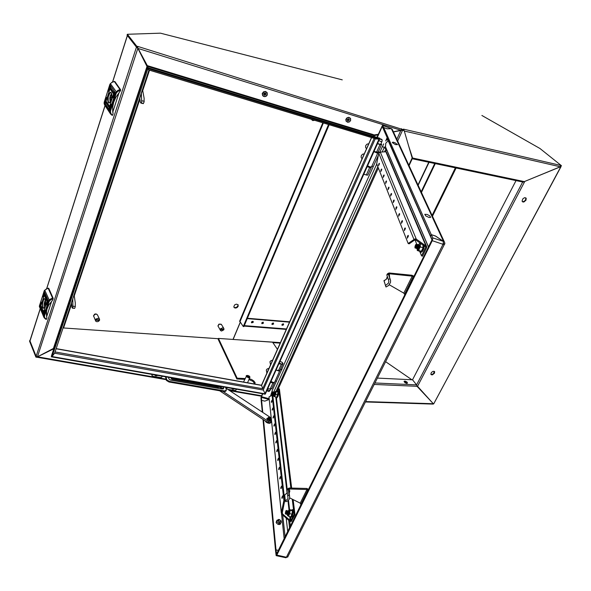 <?xml version="1.0" encoding="UTF-8"?>
<svg xmlns="http://www.w3.org/2000/svg" width="591" height="591" viewBox="0 0 591 591"><rect width="100%" height="100%" fill="white"/><g stroke="black" fill="none" stroke-linecap="round" stroke-linejoin="round"><path stroke-width="0.89" d="M408.477 145.356L412.71 158.499L412.88 158.129L523.833 181.511L522.695 181.998M401.488 128.727L401.363 130.397L137.88 48.396L137.696 46.416L402.035 129.281L404.045 129.747L403.417 129.17L560.704 165.384L560.431 166.832L404.288 131.069M403.904 130.581L403.889 130.079M147.735 65.786L147.639 66.391L373.505 135.25L373.549 134.689L147.735 65.786L147.587 66.222L137.526 47.443M342.255 79.881L160.486 33.199L127.383 34.271L136.809 46.29L137.696 46.416M412.259 158.772L412.481 158.285M147.469 66L147.322 66.982M313.991 120.128L311.841 119.929M314.648 120.328L312.72 120.571L311.575 119.389M237.944 304.564L237.9 305.879L236.71 307.231L234.982 307.689L233.896 307.209M238.173 306.293L237.227 307.475L235.787 308.081L234.457 307.859L233.792 306.84L234.583 304.978L236.326 304.114L238.092 304.742L238.173 306.293M147.373 67.204L147.011 66.502L53.441 348.454L37.484 356.846L36.117 356.343L136.462 47.11L137.836 48.314L137.385 47.457M36.117 356.343L29.942 340.793L40.225 308.709M63.045 327.909L218.367 338.687M53.441 348.454L53.936 348.402M147.373 66.458L138.641 49.792M149.139 70.093L54.653 353.108L52.193 356.358L51.439 355.989L146.93 68.482L147.794 68.903L52.193 356.358M322.834 122.81L239.599 321.378L240.049 321.615L323.366 122.972M434.57 373.143L434.621 371.584L433.173 371.259L431.423 372.382L430.817 374.133L431.341 374.783L432.435 374.827L434.57 373.143M434.392 371.377L433.425 373.689L432.051 374.413L430.861 374.28M526.005 200.216L526.182 198.251L524.535 197.719L522.821 198.901L522.104 201.051L522.799 201.974L523.892 202.004L526.005 200.216M525.695 197.778L525.879 199.019L525.022 200.622L523.5 201.62L522.304 201.568M433.809 403.705L561.007 166.337M524.018 181.703L524.616 181.806L417.542 386.285L416.803 385.93M374.162 138.39L262.677 388.73L261.547 385.192L371.525 137.585M374.465 138.479L375.765 138.878M401.407 130.279L402.545 130.271L397.64 141.013M401.533 129.917L403.69 130.515L404.045 129.747M408.824 165.155L412.178 157.974L412.548 158.144L409.053 165.643M251.404 322.457L252.527 322.302L253.022 321.386M252.704 321.297L251.552 321.903L251.633 322.841L253.147 322.361L253.266 321.667L252.704 321.297M406.719 383.374L404.916 382.68L404.163 381.328L405.182 381.106L406.955 381.978L407.517 382.975L406.719 383.374M407.221 383.315L406.017 382.074L404.118 381.697M261.717 323.299L262.825 323.137L263.313 322.228M263.017 322.147L261.865 322.745L261.946 323.683L263.446 323.196L263.017 322.147M271.897 324.134L272.976 323.964L273.463 323.055M273.182 322.981L272.141 323.447L272.119 324.511L273.603 324.023L273.182 322.981M281.937 324.961L283 324.784L283.481 323.875M283.215 323.809L282.084 324.407L282.158 325.331L283.621 324.836L283.215 323.809M374.206 384.453L416.707 386.263L416.625 384.933L412.525 379.799L377.398 378.07M432.959 404.118L433.336 403.749L365.63 401.57M166.012 379.127L37.558 356.801L36.827 357.134M233.098 339.456L280.481 342.654M247.289 318.556L244.127 326.04M53.707 348.402L53.626 349.178M248.471 377.782L249.579 377.723L249.993 377.117L246.299 376.445L248.471 377.782M249.72 377.065L249.313 376.12L247.695 375.396L246.388 375.573L246.299 376.445M246.277 376.511L243.787 381.387L243.891 382.104M96.968 321.74L98.394 321.43L99.428 320.455L95.498 320.159L95.838 321.26L96.968 321.74M97.493 315.003L96.68 314.242L95.439 314.153L93.496 315.757L95.565 320.839M95.69 319.598L99.628 319.901L99.207 318.719L97.751 318.313L95.543 319.295L95.498 320.159M99.428 320.455L99.406 319.879M93.437 316.052L94.575 314.213L95.927 313.917L97.013 314.412M254.839 384.054L252.963 381.306L248.922 379.57M254.972 384.084L255.083 382.673L254.004 381.099L251.626 379.518L249.269 378.772M217.916 326.025L218.869 324.127L220.997 324.134M221.559 331.063L223.79 329.867L220.413 329.608L220.598 330.598L221.559 331.063M221.411 324.533L219.475 324.097L217.916 325.877L220.524 330.487M220.62 329.091L223.996 329.35L223.708 328.241L222.689 327.887L220.45 328.81L220.413 329.608M223.79 329.867L223.738 329.327M226.124 390.533L225.614 391.331L224.063 391.515L169.048 382L166.448 380.434L165.495 376.755M225.659 387.268L226.331 390.23L224.491 390.917L169.617 381.431L166.861 380.006L165.901 376.829M168.45 377.272L168.945 379.075L170.6 380.072L222.246 389.048L223.531 388.804L223.494 387.762M151.85 374.369L151.894 375.182M226.634 387.437L226.715 388.405M226.944 387.497L226.855 388.775M227.638 389.292L234.79 390.503L235.92 390.119L236.563 389.173M152.101 374.413L151.998 375.625L153.025 376.312L160.553 377.59L161.727 377.191L162.362 376.208M171.102 377.738L171.42 378.735L172.299 379.23L219.246 387.408L220.051 387.142M219.771 386.817L172.668 378.617L171.508 377.804L171.257 378.447M154.31 374.805L155.869 375.817L157.96 375.44M231.465 388.287L232.884 389.255L234.878 388.878M268.521 417.926L269.769 418.096L270.205 418.864L268.853 418.797L268.521 417.926M270.198 418.561L270.072 419.396L268.883 419.233L268.07 418.421L268.654 417.859M270.235 419.315L268.816 419.484L268.063 418.265M269.703 419.817L268.927 419.78M220.074 387.157L221.004 388.324L222.452 388.228M219.549 390.74L268.07 422.757L270.168 422.491L271.498 421.553M222.8 391.301L268.632 421.523L271.432 420.925M217.865 387.164L217.798 387.999L218.36 388.376M217.784 387.652L217.414 388.206M269.888 420.002L268.868 419.507M271.217 419.987L270.471 420.607L268.839 420.445L267.302 419.499L266.829 418.48M268.44 417.889L268.166 417.364L269.533 417.674L271.239 419.108M271.313 419.795L270.582 420.356L269.2 420.275L266.785 418.583M270.752 419.366L270.39 419.026M270.626 419.484L270.434 419.078M268.181 418.022L268.092 417.615M270.715 419.447L270.213 419.359M267.967 418.635L266.896 418.339M270.951 422.454L269.954 423.282L268.115 423.178L266.209 422.233L265.093 420.792M271.129 421.848L270.56 422.794L268.927 422.986L265.566 421.102M220.214 387.29L222.29 388.154M220.125 387.208L221.123 388.132L222.408 388.161M220.266 387.519L222.098 388.272M219.483 386.189L220.436 387.474L222.053 388.124L223.162 388.161L223.982 386.979M361.958 158.816L361.094 157.243L361.3 155.603L362.49 154.266L364.189 153.786M366.413 148.777L365.541 147.218L365.77 145.512L367.033 144.16L368.799 143.731M368.245 144.972L361.005 161.284M373.955 151.488L379.289 152.412M377.398 143.798L381.202 144.788L381.683 144.477L380.981 143.643M377.878 143.665L377.715 143.103M380.818 143.997L380.353 144.359L377.509 143.554M363.76 174.249L367.24 175.158L368.016 174.7M367.137 166.714L370.505 167.63L371.347 167.098M367.624 166.559L367.469 165.968M370.587 167.098L367.255 166.448M378.883 140.488L380.885 141.626L381.941 141.478M379.924 139.025L382.251 139.904L380.966 138.937L379.924 139.025M266.866 373.017L266.334 369.988L267.213 368.947L268.942 368.356M270.493 364.839L269.969 361.788L270.907 360.717L272.702 360.163M271.631 362.579L265.743 375.839M276.049 370.084L279.358 370.587L280.23 369.796M278.841 363.849L282.55 364.27L283.015 363.517L282.225 362.416M280.503 361.574L279.905 361.47M267.775 388.56L270.951 389.041L271.949 388.213M270.515 382.443L273.699 382.931L274.689 382.074M273.094 382.458L270.693 382.045M279.211 363.014L281.641 364.13L282.668 363.849L282.661 363.037M279.188 363.073L281.412 364.167L282.779 363.679L281.848 362.084L279.868 361.552M269.333 391.176L268.683 391.523L267.546 391.072L267.324 389.565M270.242 390.008L268.949 390.481L267.405 389.388M276.492 521.425L276.315 522.902L277.77 524.187L279.661 524.498L280.622 523.39M287.891 556.7L286.443 557.239L443.043 244.297L432.257 240.714L432.819 238.121L431.327 234.657L435.552 236.075L443.464 241.431L443.043 244.297L444.292 244.475L444.846 243.751L444.558 242.325L443.494 241.512M444.587 244.253L443.42 243.44M376.94 137.356L382.473 125.462L383.662 127.545L387.105 128.816L391.419 128.675L392.291 129.459M286.332 557.424L287.994 556.722M280.585 521.809L280.961 520.737L279.417 519.548L278.324 521.24L279.144 519.526L278.546 519.511L276.691 520.966L276.123 522.296M276.677 554.284L276.034 549.896L275.591 550.797L276.152 555.614L276.802 555.104L286.443 557.239L285.741 557.734M276.448 554.232L432.11 239.673L383.204 128.609L383.67 127.567L431.312 234.627L435.537 236.038L443.523 241.453L391.419 128.675M269.053 398.733L261.488 396.701L261.333 397.359L269.134 399.486M262.507 393.709L261.015 397.544L261.259 401.112L261.621 400.306L261.34 397.396M382.739 125.484L391.36 128.675M383.662 127.545L383.197 128.587L382.288 126.548L381.978 126.88L382.525 127.08M388.981 275.65L388.39 274.121L389.299 273.81L389.018 272.983L411.897 275.28L414.055 276.307M413.53 277.371L411.897 275.28M389.624 277.534L389.299 273.81L412.215 276.108L403.801 293.173L404.924 294.776M389.018 275.761L390.562 280.356L390.496 282.395L388.627 285.46L385.967 286.975L383.995 280.873L386.529 279.092L387.319 276.366M387.061 278.139L385.701 279.742L384.002 280.54L385.517 285.512L388.42 283.17L388.885 281.227L388.39 279.558L389.949 278.723L390.149 279.078M389.949 278.723L388.39 274.121L386.839 274.948L387.497 273.781L389.018 272.983M377.922 152.441L377.797 152.906L376.77 152.884L373.904 151.599M371.599 166.684L370.239 167.031L367.55 165.79M374.48 151.651L377.169 152.412M371.842 166.16L373.283 166.662M280.031 370.239L278.738 371L276.499 370.173M274.859 381.697L274.52 382.333L273.411 382.503L270.981 381.402M277.881 370.431L278.383 370.52M275.229 380.892L276.566 381.261M289.08 491.978L288.342 489.496L289.221 489.008L289.095 487.989L306.825 488.469L308.731 489.437M307.977 490.951L306.825 488.469M289.228 493.219L289.819 491.084L289.221 489.008L306.965 489.488L300.213 503.177L301.055 504.965M287.278 492.761L284.677 494.948L287.285 492.82M285.815 501.781L287.935 500.695L289.339 499.048L289.767 497.142L289.021 495.169L287.64 495.871L288.024 498.331L287.174 499.594L285.327 500.643L285.815 501.781M289.021 495.169L288.342 489.496L286.975 490.19L287.714 488.801L289.095 487.989M427.108 214.444L429.664 215.759L430.706 217.377L429.036 217.458L425.815 215.944L424.789 214.326L427.108 214.444M277.053 520.183L276.691 520.966M281.043 520.989L281.198 522.082M278.383 524.424L279.388 521.868L277.763 520.427L279.388 521.868M276.152 522.474L276.714 521.166L277.482 522.385L279.004 523.205M279.144 519.526L278.258 519.533L277.74 520.22M276.714 521.166L277.763 520.427M280.991 520.974L279.417 519.548M278.664 524.483L279.284 523.271L280.71 523.124L281.227 522.267M279.284 523.271L279.669 521.934L280.725 521.794L281.065 521.188L281.257 522.222M279.669 521.934L281.065 521.188M392.306 142.601L392.912 142.136L395.002 142.719L397.514 144.662L395.364 144.573L392.306 142.601M419.654 251.293L421.523 255.851L422.469 256.162L426.643 247.688L426.672 246.543L416.271 239.111L414.985 238.941L414.01 239.518L378.735 153.209L380.331 152.131L416.271 239.111L415.835 240.012L414.956 239.835L416.729 244.179L415.791 244.556L415 246.284L414.985 247.895L415.901 247.319M417.741 245.176L417.32 244.349L417.778 245.546L419.573 245.501M418.362 245.28L417.674 244.733M418.834 245.368L418.288 244.903M419.447 245.479L418.797 245.162M419.58 246.004L416.736 245.671L416.729 244.179L417.143 245.509L417.593 245.147M417.076 245.716L416.685 247.104L416.13 247.164L416.256 247.902L415.835 248.257L415.525 247.814M418.997 245.93L418.701 247.363L419.241 247.422M418.79 247.319L419.026 246.07M418.362 245.856L418.029 247.282L418.701 247.363M417.719 245.775L417.357 247.193L418.029 247.282M416.685 247.104L417.357 247.193M418.982 248.021L416.685 247.282L416.411 247.659M418.14 248.523L418.369 248.848M417.482 248.353L417.867 248.804L418.465 247.954M417.409 247.489L417.032 248.589L417.778 247.865M416.758 247.311L416.352 248.405L416.108 248.08M423.289 245.125L423.267 247.858L421.272 251.212L419.78 251.33L417.335 250.532L417.704 250.348L416.758 248.264M419.204 244.977L419.573 246.078L418.901 248.176L418.073 249.003L417.409 248.442M418.14 248.996L418.066 248.634M417.098 247.769L416.507 248.449L416.936 247.74M415.842 244.497L416.64 244.26M416.478 244.356L415.687 247.629M417.113 245.058L417.143 245.509M416.352 246.27L416.094 246.994M416.249 247.629L415.687 248.213M416.914 245.671L416.522 247.082M416.589 245.051L415.554 247.777M417.896 244.526L418.214 245.258M417.098 244.785L417.224 245.501M417.726 244.992L417.852 245.553M418.354 245.199L418.472 245.642M419.477 245.989L419.211 247.422M418.842 245.908L418.546 247.348M418.206 245.834L417.874 247.26M417.564 245.753L417.194 247.171M417.216 245.642L416.832 247.156M417.135 245.605L416.744 247.149M417.844 245.819L417.527 247.208M417.763 245.804L417.445 247.201M418.472 245.959L418.206 247.282M418.398 245.945L418.125 247.267M419.108 246.085L418.879 247.363M418.302 247.939L417.704 248.767M417.615 247.843L417.032 248.589M416.685 247.282L416.271 247.88M417.327 247.466L416.899 248.087M418.066 247.629L417.542 248.368M417.985 247.614L417.527 248.294M418.731 247.755L418.214 248.538M418.642 247.74L418.155 248.501M286.524 510.447L285.926 511.023M287.337 511.732L287.285 510.772L287.041 512.013L289.11 511.924M288.297 510.979L287.477 511.082L287.625 511.983M288.467 511.791L288.327 510.934L288.201 511.998M289.191 511.577L288.992 511.052L288.6 511.289M286.672 510.491L286.443 510.838L286.546 510.461M289.154 512.353L286.554 512.257L286.812 510.705L287.041 512.013M292.597 512.353L292.39 511.821L292.294 512.198M287.448 512.338L287.13 513.564L288.807 513.653L289.058 512.353M288.113 512.316L287.832 513.483M287.536 512.249L287.226 513.453M286.849 512.308L286.524 513.513L287.13 513.564M288.622 514.126L286.605 513.549L286.184 513.897L286.709 512.308M285.808 511.001L285.268 513.461L285.505 513.934L285.889 513.616M288.43 513.838L288.209 514.613M287.832 513.764L287.625 514.547M286.901 514.044L287.019 514.414M286.317 513.926L286.79 513.971M286.184 513.897L285.778 513.934M287.167 513.66L286.472 514.281M286.487 510.831L285.845 513.682M286.908 511.082L286.967 512.028M286.243 512.774L286.014 513.387M286.487 511.629L285.778 513.764M286.037 510.661L286.413 510.631M292.604 512.279L292.508 510.07L291.577 510.085M288.866 511.03L289.073 511.813M288.327 510.934L288.504 511.784M287.787 510.853L287.935 511.754M287.92 510.868L287.898 511.762M287.241 510.772L287.359 511.725M287.477 511.215L287.551 511.983M288.053 511.348L288.127 511.998M288.6 511.326L288.77 512.028M288.622 511.488L288.696 512.02M288.474 512.345L288.201 513.623M288.615 512.345L288.342 513.631M287.891 512.338L287.588 513.594M288.031 512.338L287.736 513.601M287.3 512.323L286.982 513.549M287.034 512.146L286.709 513.446M286.96 512.124L286.628 513.453M287.603 512.257L287.44 513.468M288.186 512.323L287.935 513.498M288.763 512.382L288.652 513.535M288.689 512.375L288.467 513.527M288.016 514.081L287.684 514.532M288.164 514.096L287.817 514.562M287.403 514.03L287.108 514.399M287.551 514.044L287.248 514.429M286.657 513.564L285.926 514.14M287.241 513.675L286.908 514.03M287.758 513.756L287.507 514.133M288.356 513.83L288.135 514.288M273.33 392.372L273.374 393.104L273.256 392.055L272.407 392.483L271.941 394.559L272.444 394.456M273.818 392.505L273.877 392.934L273.729 392.151L273.33 392.298L273.434 393.096L275.28 393.008M273.81 392.298L273.936 393.104M274.194 392.897L274.091 392.225L274.313 392.904M274.8 392.956L274.549 392.328L274.423 393.133M275.273 392.816L274.785 392.653M275.236 393.429L273.035 393.281L273.145 392.032M273.271 393.31L272.717 394.891L272.303 394.655M273.788 393.362L273.507 394.389L274.963 394.515M273.855 393.31L273.581 394.323M272.983 394.337L273.507 394.389M274.785 394.936L272.828 394.714M274.047 394.625L273.951 395.386L274.394 394.899M273.108 394.433L272.916 395.128M273.965 395.401L273.781 395.069M274.556 394.699L274.327 395.453M272.673 392.077L273.16 392.04M272.961 392.158L272.318 394.662M272.747 393.709L272.554 394.241M272.702 394.692L272.407 394.995M273.138 393.296L272.865 394.33M272.953 392.764L272.325 394.655M275.007 392.439L275.177 393M274.549 392.328L274.682 392.949M273.618 392.128L273.699 392.845M274.305 392.638L274.364 393.133M274.785 392.683L274.918 393.185M274.793 392.771L274.852 393.155M275.155 393.421L274.941 394.515M274.652 393.392L274.416 394.47M274.778 393.399L274.542 394.485M274.15 393.362L273.899 394.426M274.276 393.37L274.025 394.441M273.648 393.333L273.382 394.382M273.426 393.207L273.153 394.323M273.36 393.185L273.079 394.323M273.914 393.318L273.677 394.352M274.409 393.399L274.202 394.389M274.35 393.392L274.135 394.382M274.904 393.466L274.719 394.433M274.845 393.458L274.652 394.426M274.268 394.884L273.943 395.379M273.744 394.832L273.448 395.253M273.869 394.84L273.567 395.283M273.219 394.766L272.961 395.12M273.345 394.781L273.079 395.15M273.042 394.419L272.865 394.795M273.603 394.544L273.323 394.943M273.544 394.529L273.36 394.928M274.113 394.633L273.832 395.069M274.623 394.707L274.342 395.194M44.465 292.552L43.106 297.051L44.465 292.552M44.813 293.335L40.387 307.386L44.813 293.335M47.901 300.346L46.504 304.867L47.901 300.346M44.805 309.98L43.416 314.464L44.805 309.98M47.546 299.541L43.077 313.651L47.546 299.541M41.414 302.127L40.048 306.589L41.414 302.127M42.648 307.46L43.217 308.221L44.081 308.081L45.477 304.705L45.551 300.716L45.042 299.142L44.273 298.625L43.195 299.63L42.404 302.09L42.648 307.46M45.049 299.157L44.347 298.972L43.69 299.593L42.611 303.36L42.995 307.246L43.542 307.963L44.259 307.904M45.433 298.182L45.943 297.657L45.522 296.32L45.138 297.532L45.699 298.411M44.864 295.81L45.123 296.881L44.864 295.81M41.37 306.234L41.2 307.785L41.134 306.101M42.958 311.021L42.641 310.29L42.958 311.021M42.951 310.836L42.715 310.275L42.951 310.836M43.106 312.188L42.574 311.154L42.98 311.937L43.306 310.932L42.766 309.839L43.431 311.08L43.106 312.188M42.419 308.731L41.924 309.056L42.33 310.585L42.419 308.731M42.988 311.117L42.692 310.046L42.988 311.117M44.739 294.746L45.271 295.906L44.864 294.99L44.539 296.01L45.167 296.918L44.414 295.862L44.835 294.754L44.428 295.707M44.909 296.209L45.13 296.645L45.034 296.224M45.204 296.63L44.975 295.773L45.204 296.63M46.948 300.065L46.497 299.703L46.689 300.952L46.393 299.245L46.985 300.073M48.528 288.312L48.019 288.319M53.124 298.95L52.577 298.108L53.175 298.285L52.821 299.896L48.898 304.823L47.066 308.842L46.283 312.935L46.911 318.157L46.32 319.221M46.519 311.014L46.615 317.072M45.891 319.288L44.044 317.655L45.832 319.273L46.608 319.088M42.109 309.765L42.301 308.82L42.109 309.765M42.138 308.502L42.375 310.445M42.345 308.857L42.249 310.112M43.017 310.105L42.722 309.869M41.34 307.808L41.023 307.298M41.34 307.453L41.503 306.648M45.588 296.468L45.544 298.189M45.603 296.793L45.618 298.063M46.482 300.287L46.645 299.09M44.613 307.394L44.162 303.552L45.308 299.718M45.573 300.893L45.248 301.358L45.005 300.819L44.561 302.215L45.093 306.271M71.408 302.821L71.999 307.579L72.449 308.207L72.944 307.438L72.752 298.787M74.621 308.384L75.286 306.81L75.264 302.784L74.104 294.724M110.288 85.865L108.626 91.287L110.288 85.865M110.731 86.508L105.375 103.491L110.672 86.493M114.757 92.322L113.044 97.781L114.684 92.299M110.997 104.001L109.328 109.409L110.997 104.001M114.292 91.657L108.855 108.729L114.226 91.635M106.602 97.463L104.932 102.827L106.602 97.463M108.234 102.435L108.936 102.945L109.985 102.457L111.692 98.505L111.869 94.309L111.352 92.772L110.51 92.255L109.069 93.467L107.946 96.473L107.621 99.968L108.234 102.435M111.507 93.06L110.68 92.639L109.682 93.356L108.256 97.02L108.205 101.164L108.907 102.531L109.904 102.531M111.603 91.295L112.238 90.512L111.692 89.293L111.219 90.755L111.736 91.428M110.879 89.219L111.256 89.81L110.938 89.182M110.842 89.093L111.197 90.083L110.842 89.093M106.602 101.792L106.439 103.506L105.937 102.812L106.543 103.019L106.602 101.792M108.685 106.025L108.279 105.412L108.685 106.025M108.899 107.178L108.205 106.343L108.729 106.978L109.121 105.759L108.508 104.851L109.283 105.848L108.899 107.178M107.976 103.89L107.348 104.651L107.887 105.885L108.352 104.43L107.976 103.89M108.722 106.107L108.412 105.095L108.722 106.107M108.685 105.981L108.308 105.383L108.685 105.981M110.672 88.037L111.367 88.842L110.842 88.229L110.443 89.463L111.078 90.342L110.281 89.374L110.805 88.015M110.916 89.485L111.204 89.825L111.019 89.389M111.293 89.773L111.012 88.982L111.293 89.773M113.546 92.514L113.339 91.974L113.007 92.248L113.236 93.57L112.829 91.945L113.361 91.723L113.583 92.521M114.292 81.462L111.581 82.563L109.956 84.328L104.238 102.221L109.793 110.583L110.539 110.938L110.672 112.859L111.972 115.156L110.273 113.583L109.653 111.042L115.474 92.809L117.816 90.349L119.995 89.581L120.667 90.061L120.113 90.445L120.017 89.61L114.277 81.44L114.824 81.536L112.356 82.038L110.436 83.604M112.659 106.971L112.763 112.275M120.586 90.549L115.806 97.389L113.664 102.206L112.637 107.23L113.051 113.834L112.571 115.208L111.943 115.171M107.592 105.132L107.858 104.046L107.592 105.132M107.843 103.75L107.466 104.792L107.917 105.782M107.917 104.075L107.776 105.42M108.877 107.222L108.323 106.373M108.729 106.978L109.239 105.782L108.552 105.035M106.469 103.506L105.937 102.812M106.373 103.181L106.786 102.457L106.373 101.785M111.056 90.342L110.399 89.396L110.79 88.066M111.16 90.091L110.938 89.729M111.773 89.411L111.337 90.785L111.721 91.317M111.802 89.751L112.076 90.844L111.455 90.829L111.802 89.751L111.891 91.147M113.649 92.388L113.361 91.989M113.25 93.541L112.851 92.469L113.265 91.664M110.177 102.236L109.808 97.958L110.524 95.24L111.669 93.444M111.935 94.841L111.056 95.86L110.746 95.41L110.207 97.101L110.886 101.046M143.081 103.565L144.086 102.199L144.145 98.342L142.512 89.463M139.683 97.936L140.436 102.546L141.05 103.137L141.685 102.08L141.308 93.053M347.323 119.567L348.638 118.798L349.48 119.914L348.084 120.978L347.353 120.498L347.323 119.567M263.778 93.799L265.196 93.001L265.98 93.57L266.046 94.42L264.605 95.284L263.822 94.715L263.778 93.799M264.731 93.009L264.037 93.4M407.524 236.105L407.354 238.151L408.418 236.134L408.211 235.351L407.524 236.105M404.54 228.636L404.37 230.645L405.433 228.466L405.138 227.89L404.54 228.636M401.644 221.366L401.459 223.339L402.493 221.374L402.308 220.613L401.644 221.366M398.822 214.304L398.637 216.24L399.656 214.297L399.479 213.55L398.822 214.304M396.073 207.426L395.889 209.325L396.893 207.404L396.724 206.673L396.073 207.426M393.399 200.726L393.207 202.602L394.204 200.704L394.042 199.987L393.399 200.726M390.799 194.21L390.607 196.049L391.582 194.173L391.434 193.464L390.799 194.21M388.265 187.857L388.065 189.667L389.033 187.812L388.893 187.118L388.265 187.857M385.79 181.666L385.591 183.446L386.544 181.607L386.411 180.927L385.79 181.666M383.382 175.638L383.182 177.381L384.12 175.571L383.995 174.899L383.382 175.638M381.032 169.75L380.826 171.471L381.756 169.676L381.638 169.019L381.032 169.75M378.742 164.01L378.536 165.709L379.452 163.929L379.341 163.279L378.742 164.01M421.523 255.851L425.697 247.378L425.35 246.536L425.786 245.642L385.82 151.769L386.492 152.397M271.771 401.954L272 400.203L271.306 401.85L271.402 402.397L271.771 401.954M272.628 409.711L272.857 407.938L272.156 409.6L272.259 410.154L272.628 409.711M273.507 417.645L273.736 415.842L273.027 417.519L273.138 418.088L273.507 417.645M274.409 425.756L274.63 423.924L273.936 425.446L273.988 426.177L274.409 425.756M275.325 434.06L275.546 432.191L274.83 433.912L274.948 434.503L275.325 434.06M276.263 442.548L276.485 440.65L275.761 442.386L275.886 442.991L276.263 442.548M277.223 451.243L277.445 449.308L276.714 451.066L276.839 451.679L277.223 451.243M278.213 460.138L278.427 458.173L277.689 459.953L277.822 460.574L278.213 460.138M279.218 469.254L279.432 467.252L278.686 469.047L278.826 469.69L279.218 469.254M280.252 478.584L280.466 476.545L279.713 478.37L279.861 479.02L280.252 478.584M281.309 488.144L281.523 486.068L280.762 487.915L280.917 488.58L281.309 488.144M282.395 497.947L282.601 495.834L281.833 497.703L281.996 498.376L282.395 497.947M289.804 516.586L289.959 521.41L291.304 521.388L294.968 514.547L294.111 514.347L292.242 499.166M281.316 513.077L268.964 396.923L281.39 512.663L282.247 512.87L282.572 513.919L290.661 520.863L294.111 514.347M282.247 512.87L284.729 500.658L283.879 500.451L281.338 512.855L282.247 514.598L282.387 512.175M417.822 247.215L417.711 247.769M423.267 247.858L421.501 251.456L419.824 251.352L420.563 252.113L422.04 250.791L423.666 245.383M419.566 243.632L420.135 244.142L420.179 245.649L418.82 250.407L417.704 250.348L420.504 246.979L420.216 245.324L420.689 243.684L419.329 243.706L418.325 244.8M420.504 246.979L422.957 247.784L423.03 244.947M417.335 250.532L417.157 249.882M419.78 251.33L420.777 252.453L422.469 251.308L423.799 248.597L424.331 245.834M418.82 250.407L421.501 251.456M292.611 512.353L292.368 511.806M287.92 514.488L288.497 514.347L289.043 512.944L288.807 511.03M290.875 517.014L291.969 514.177L292.368 510.816L291.71 509.967L292.641 510.735L292.227 514.266L290.875 517.014L290.469 516.741M288.253 510.846L289.413 509.9L289.568 512.109L288.585 515.197L288.009 515.847L287.544 515.633M287.389 514.303L287.566 515.677L288.452 516.275L289.738 513.653L290.137 510.292L289.258 509.56L288.947 509.863M292.641 510.735L290.137 510.292M292.227 514.266L289.738 513.653M274.165 395.313L275.014 394.352L275.088 392.454M276.714 397.44L277.992 392.195L277.268 391.899L278.228 392.128L277.851 394.943L276.714 397.44L275.96 397.115M278.228 392.128L275.428 391.449L274.955 395.313L274.039 396.517L273.796 395.18M290.875 488.033L278.679 388.723L277.268 391.899L275.34 391.382L274.608 392.343M276.078 391.678L275.716 394.36L274.638 396.738L273.906 396.435M275.716 394.36L277.851 394.943M282.55 363.953L280.976 364.071L279.196 363.066M272.473 394.987L272.525 395.438M378.262 155.618L272.126 390.681L272.385 392.542M383.714 143.894L382.54 146.383L385.886 148.88L384.542 151.857M388.435 140.429L385.753 143.273L385.48 146.982L428.497 247.082M428.519 247.038L385.376 146.649L384.364 147.255L382.17 152.013M386.115 148.444L385.886 148.88L386.381 149.058M44.044 317.655L43.697 315.904L48.484 301.011L50.05 299.245L52.577 298.108L48.181 288.282L45.928 289.235L44.17 291.067M52.68 298.913L50.501 299.925L49.142 301.521L48.514 301.255L44.089 291.282L39.398 306.204L43.771 317.005M39.56 305.532L43.771 315.742L44.451 316.074L44.65 317.589L46.164 319.051M49.555 300.797L44.731 290.24M44.391 316.813L43.682 316.628L39.405 306.559M104.282 102.066L104.659 105.087L110.354 113.723M120.113 90.445L117.749 91.457L116.294 93.09L110.539 110.938M116.7 92.432L110.391 83.59M116.228 93.289L115.474 92.927L109.852 84.579M104.43 104.592L104.105 103.218M104.119 103.359L109.645 111.692L110.443 111.854M346.193 121.258L345.831 119.5L346.983 117.808L348.838 117.336L350.382 118.296M350.426 118.355L348.853 117.336L346.991 117.801L345.868 119.338L346.053 121.044L347.73 122.234L349.584 121.776L350.596 120.571L349.244 121.975L347.737 122.234L346.237 121.325L345.934 119.648L347.087 117.956L348.941 117.483L350.603 118.658L350.596 120.557L350.448 118.392M350.559 120.564L349.48 121.812L347.914 122.219L346.237 121.214L345.994 119.722L347.235 117.956L348.808 117.55L350.485 118.562L350.559 120.564M348.793 118.828L348.202 119.774L347.235 119.929M262.522 95.321L262.315 93.371L263.793 91.716L265.839 91.598L267.154 92.743M262.618 95.491L263.468 96.318L265.064 96.621L267.132 95.254L266.26 96.17L264.65 96.636L262.618 95.491L262.633 92.994L264.687 91.62L266.91 92.41L267.317 94.87M267.272 94.878L265.669 96.436L263.985 96.496L262.707 95.528L262.374 93.954L263.608 92.1L265.263 91.686L267.095 92.765L267.272 94.878M265.544 93.127L264.864 94.154L263.704 94.154M421.287 252.209L423.252 249.941L424.294 245.812M290.018 516.637L290.454 517.228L291.363 516.453L292.641 512.338M290.853 517.081L291.533 517.081L292.161 516.202L293.225 512.523M292.508 510.077L292.131 510.417M275.96 397.093L276.196 397.706L276.64 397.558L277.866 394.951L278.228 391.973L277.918 391.515L277.415 391.877M276.544 397.255L274.638 396.738M276.787 397.765L278.383 395.083L278.494 391.774M364.219 174.382L366.863 175.106M271.986 391.331L270.523 396.125M388.132 139.742L387.452 139.964M289.095 492.104L289.583 496.204M48.056 288.216L44.65 290.233M44.576 290.314L44.126 291.097M39.479 305.71L39.398 306.404M110.354 83.634L109.815 84.594M104.215 102.191L104.105 103.233M111.817 115.193L110.451 113.864M262.212 93.917L263.431 91.915L265.455 91.494L267.228 92.868L267.317 94.878M421.302 251.227L419.824 251.352M291.718 509.974L292.575 509.627L293.195 510.395L292.863 514.369L291.333 517.302L290.491 517.435L290.011 516.637M278.398 391.464L278.73 393.458L277.896 396.465L276.847 397.906L275.982 397.255M277.8 391.538L278.169 391.412M373.468 135.066L378.292 134.32M393.458 131.978L401.363 130.397M523.833 181.511L523.619 181.814M523.656 181.851L560.431 166.832M411.358 155.197L412.274 158.026M560.748 166.278L561.45 165.687L539.952 148.526L481.887 115.452M127.383 34.271L127.102 35.157L136.521 47.184L137.459 47.479L137.747 46.578M560.704 165.384L561.45 165.687M136.521 47.184L136.809 46.29M401.688 130.05L402.035 129.281M376.445 138.944L379.585 139.062L147.203 68.43L147.351 67.271M148.06 67.684L147.639 66.391M373.505 135.25L374.465 136.602M379.585 139.062L379.762 138.213L147.41 67.485M232.987 339.448L240.308 322.006M37.484 356.846L137.836 48.314L146.9 66.162M54.631 353.13L148.917 70.181L147.794 68.903M329.157 124.731L243.891 326.594L243.263 326.542L240.049 321.615M328.522 124.538L243.263 326.542M411.912 379.769L385.62 361.67M524.335 181.57L560.549 166.669M417.542 386.285L433.454 403.852M516.009 180.595L412.54 379.821M421.184 191.831L434.725 163.508M421.479 192.474L435.279 163.626M412.178 157.974L404.163 130.641L402.515 130.242M378.255 134.401L373.571 135.339M396.827 139.254L400.927 130.256L393.362 131.778M378.063 134.844L373.822 135.694M265.034 393.606L378.949 139.136L375.241 138.855L263.268 389.949L265.034 393.606L265.573 393.48L379.481 139.158L376.91 138.959M378.949 139.136L379.481 139.158M37.558 356.809L53.737 348.838M52.23 349.089L53.596 348.417M416.81 386.071L433.114 403.468M416.788 385.989L432.494 402.789M240.367 322.102L233.127 339.36M30.134 340.35L29.764 340.497L36.214 356.454M432.981 404.111L433.639 403.86M29.764 340.497L29.55 341.17L35.94 357.112L36.782 357.26L36.938 356.779M36.154 356.439L35.94 357.112M247.356 318.652L289.568 322.191M247.407 318.268L289.73 321.822M265.307 393.54L265.137 394.167L51.299 356.801L51.742 356.137M265.448 393.872L51.513 356.454M249.867 376.726L246.174 376.061M99.281 320.152L95.35 319.857M245.11 378.528L237.168 378.174L218.471 338.436L272.569 342.219L277.452 349.458M218.471 338.436L218.145 339.212L236.828 378.971L237.168 378.174M244.763 379.326L236.828 378.971M223.612 329.579L220.236 329.327M223.169 388.154L223.376 388.871L223.634 388.25M271.106 417.896L225.917 388.161M268.632 421.523L268.07 422.757M220.908 387.77L221.433 386.529M223.162 388.161L223.686 386.928M367.343 166.248L367.765 166.241M377.597 143.362L378.011 143.369M271.04 382.104L271.254 381.631L270.826 381.742M280.097 363.664L279.018 363.465M382.761 125.528L391.368 128.653L387.105 128.816L383.67 127.567M431.312 234.627L430.699 235.868M269.141 399.546L264.746 401.171L261.621 400.336L262.788 412.415M263.01 419.418L275.583 550.76L276.027 549.859L278.59 550.428M261.621 400.336L261.259 401.141L262.308 412.104M263.49 419.736L276.027 549.859M432.257 240.714L276.802 555.104M261.488 396.701L262.803 393.761M377.257 137.452L381.978 126.88M276.034 549.896L278.568 550.465M431.327 234.657L430.713 235.898M269.134 399.516L264.746 401.141L261.621 400.306M289.819 521.292L290.425 526.478M386.662 149.7L385.716 151.776M378.343 168.043L276.913 391.803M403.801 293.173L389.284 284.781M404.65 294L413.235 276.61L413.811 276.795M385.967 286.975L385.517 285.512M386.839 274.948L388.39 279.558M378.314 151.798L379.57 152.242M281.737 369.789L280.4 369.419M280.562 369.05L281.9 369.419M300.213 503.177L289.73 497.895M300.93 504.02L307.845 490.02L308.376 490.146M284.677 494.948L285.327 500.643M286.975 490.19L287.64 495.871M278.538 521.41L279.425 519.585M280.755 521.705L281.013 521.181M278.427 524.431L279.669 521.897M46.083 298.566L46.593 298.743L46.209 299.962L45.743 298.92L46.135 297.709L46.083 298.566L46.504 298.544M41.599 308.894L41.658 306.943L41.784 308.332M53.138 298.152L48.735 288.334M46.815 316.178L51.705 301.048M43.402 310.984L42.98 311.937M41.776 308.125L41.769 307.202M42.05 307.845L41.821 308.199M46.157 299.615L46.039 298.706M45.862 298.928L46.201 297.857M45.633 301.395L45.248 301.358M45.67 302.836L44.798 302.762M45.677 302.311L44.561 302.215M112.43 91.369L113.073 91.295L112.578 91.539L112.608 92.772L112.379 91.539L112.009 91.908L112.482 90.438L112.43 91.369L112.992 91.177M106.941 104.474L107.163 103.787L106.528 103.846L107.008 103.624L106.986 102.391L107.207 103.624L107.569 103.262L107.104 104.718L107.163 103.787M120.586 89.706L114.876 81.588M112.903 111.795L118.976 93.001M106.646 103.876L107.008 103.624M107.126 103.647L107.104 102.568M107.488 103.144L107.207 103.624M111.367 88.842L110.842 88.229M112.519 92.506L112.379 91.539M112.127 91.93L112.571 90.563M111.972 96.052L111.056 95.86M111.817 97.825L110.51 97.552M111.869 97.449L110.207 97.101M415.835 240.012L426.643 247.688M385.82 151.769L380.331 152.131M418.118 247.54L418.273 247.925M414.956 239.835L414.01 239.518L408.152 243.529L409.083 243.839L414.956 239.835M378.735 153.209L376.659 163.788L408.152 243.529M272.887 395.97L273.766 395.652M289.959 521.41L282.247 514.598M290.528 517.457L290.92 520.804L291.784 521.003M294.968 514.547L293.114 499.609M291.688 488.055L279.41 388.922L278.679 388.723M283.879 500.451L272.089 395.32L268.964 396.923M272.089 395.32L272.835 395.519L284.729 500.658M421.656 244.002L420.689 243.684M290.683 516.793L288.452 516.275M291.481 510.085L289.258 509.56M375.846 138.9L148.733 69.974M127.42 35.563L112.645 81.905M105.05 105.708L46.674 288.711M40.269 308.805L29.986 341.029M63.606 327.887L71.555 304.062M74.348 295.692L139.89 99.17M142.83 90.364L149.545 70.218M146.967 68.504L147.358 67.308M455.373 167.851L432.117 215.449M432.494 216.254L456.082 167.999M522.666 181.991L416.596 384.889L374.945 382.968M418.132 185.249L429.029 162.311M56.093 348.779L261.562 385.428L371.599 137.607M261.599 395.741L228.769 390.038M217.481 388.073L169.846 379.799M283.296 324.489L282.099 324.385M273.278 323.669L272.059 323.565M263.128 322.834L261.879 322.73M252.837 321.992L251.559 321.888M280.267 343.12L272.835 342.61M244.393 325.663L286.546 328.988M262.677 388.73L55.015 351.977M263.327 390.06L54.557 353.226M226.685 387.452L226.796 387.829M151.894 374.376L151.968 374.768M166.167 379.836L166.418 379.2M169.366 382.067L169.617 381.431M223.893 391.486L224.159 390.873M219.512 386.787L219.246 387.408M172.668 378.617L172.417 379.252M376.541 152.256L379.991 144.581M366.331 174.98L369.707 167.46M278.479 370.542L281.279 364.315M270.19 388.996L272.939 382.879M386.913 140.015L387.585 138.516M281.515 513.911L284.212 539.044M387.194 137.629L385.709 140.924M443.464 241.431L432.745 237.855M286.17 518.063L287.728 531.937M288.667 520.272L289.575 528.191M376.748 164.017L273.699 392.143M377.812 166.706L276.004 391.56M432.014 239.946L388.117 140.599M49.142 301.521L44.451 316.074M74.717 308.332L72.538 308.155M75.301 306.463L73.121 306.286M112.216 114.868L112.689 114.957M143.495 103.506L141.19 103.026M144.197 101.268L141.892 100.78M275.798 397.056L287.049 493.057M287.943 500.688L289.006 509.797M289.605 509.641L288.489 500.2M287.219 489.407L276.433 397.979M523.153 182.094L412.252 158.787M46.593 288.748L104.999 105.626M112.556 81.942L127.368 35.497M433.742 403.83L560.999 166.699M428.793 162.259L418 184.968M404.104 381.557L404.281 381.21M433.137 404.111L365.437 401.946M261.399 396.199L229.803 390.717M166.13 379.666L37.107 357.274M251.663 321.755L252.918 321.859M261.983 322.597L263.209 322.701M272.156 323.432L273.367 323.528M282.202 324.252L283.385 324.356M286.354 329.423L244.098 326.099M56.152 348.601L261.532 385.251M249.779 377.605L247.533 382.754M99.473 319.029L97.412 314.833M223.856 328.419L221.381 324.489M225.799 391.205L226.058 390.592M271.454 421.132L271.04 422.033M378.041 152.404L381.49 144.736M367.838 175.091L371.214 167.578M380.663 144.352L381.845 141.722M382.214 139.956L381.904 141.692M379.873 138.922L379.193 139.794M279.971 370.365L282.771 364.145M271.683 388.797L274.431 382.695M269.097 391.464L269.924 390.474M270.678 389.048L270.072 390.385M444.609 242.413L392.21 129.289M287.699 557.084L444.358 244.452M285.963 557.786L276.359 555.658M282.705 515.005L285.121 537.212M382.488 146.25L379.828 152.153M377.797 152.906L371.429 167.068M279.772 370.771L274.601 382.274M280.097 524.335L280.791 523.079M281.057 521.284L281.242 522.378M277.711 520.457L278.088 519.688M48.137 288.209L48.588 288.245M39.531 305.554L44.081 291.252M45.95 319.273L46.467 319.317M44.982 299.098L44.222 299.031M74.68 308.362L72.501 308.184M104.252 102.08L109.786 84.698M111.906 115.186L112.467 115.297M111.396 92.92L110.421 92.713M143.347 103.617L141.042 103.137M426.591 246.366L386.425 152.242"/></g></svg>
